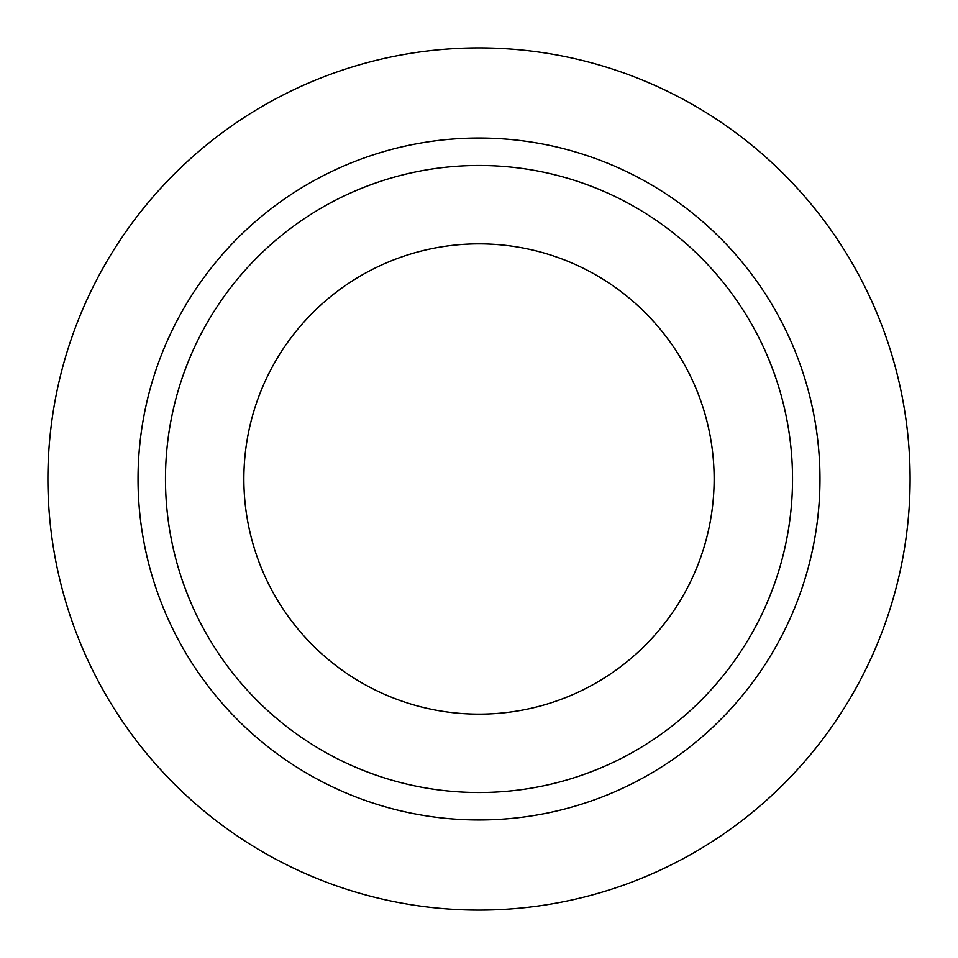 <?xml version="1.0" encoding="UTF-8"?>
<svg xmlns="http://www.w3.org/2000/svg" width="958" height="958" viewBox="0 0 958 958"><rect width="100%" height="100%" fill="white"/><g stroke="black" fill="none" stroke-linecap="round" stroke-linejoin="round"><path stroke-width="1.44" d="M243.859 479A235.141 235.141 0 0 0 479 714.141A235.141 235.141 0 0 0 714.141 479A235.141 235.141 0 0 0 479 243.859A235.141 235.141 0 0 0 243.859 479M792.529 479A313.529 313.529 0 0 0 479 165.471A313.529 313.529 0 0 0 165.471 479A313.529 313.529 0 0 0 479 792.529A313.529 313.529 0 0 0 792.529 479M910.1 479A431.1 431.1 0 0 0 479 47.9A431.1 431.1 0 0 0 47.9 479A431.1 431.1 0 0 0 479 910.1A431.1 431.1 0 0 0 910.1 479M819.964 479A340.964 340.964 0 0 1 479 819.964A340.964 340.964 0 0 1 138.036 479A340.964 340.964 0 0 1 479 138.036A340.964 340.964 0 0 1 819.964 479"/></g></svg>
